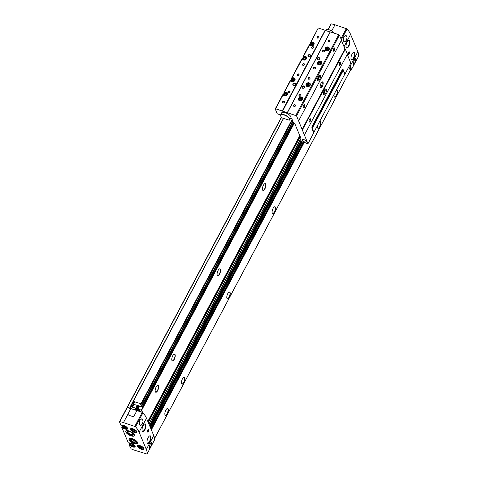 <?xml version="1.0" encoding="UTF-8"?>
<svg xmlns="http://www.w3.org/2000/svg" width="478" height="478" viewBox="0 0 478 478"><rect width="100%" height="100%" fill="white"/><g stroke="black" fill="none" stroke-linecap="round" stroke-linejoin="round"><path stroke-width="0.72" d="M128.343 442.885L121.782 427.374L122.171 426.46M120.85 425.014L119.482 421.883L119.769 421.686A14.621 5.569 28 0 1 123.467 422.588L135.555 426.705A31.327 11.938 28 0 1 139.086 432.184L146.34 449.493A31.327 11.938 28 0 1 147.015 454.046L135.131 450.407A14.621 5.569 28 0 1 131.145 448.83L129.275 445.245L129.663 444.331M135.238 408.606L136.732 410.381L138.865 411.074L138.632 410.483L139.486 410.668L138.046 409.084L141.219 410.076L142.874 412.574A31.327 11.938 28 0 1 146.405 418.053L153.516 435.01A31.327 11.938 28 0 1 153.665 435.386M132.287 445.621L133.332 445.61L132.998 444.803L131.605 444.002L130.56 444.014L130.894 444.821L132.287 445.621L132.782 444.683M141.207 448.053L142.259 448.041L141.918 447.235L140.532 446.434L139.48 446.446L139.821 447.253L141.207 448.053L141.709 447.115M134.157 431.234L135.208 431.228L134.868 430.415L133.482 429.614L132.43 429.626L132.77 430.439L134.157 431.234L134.659 430.296M124.794 427.75L125.845 427.744L125.505 426.932L124.113 426.131L123.067 426.143L123.408 426.95L124.794 427.75L125.296 426.812M130.153 444.863L129.843 445.43L129.275 445.245M129.843 445.43A3.687 1.404 -152 0 0 134.605 447.109A3.687 1.404 -152 0 0 133.476 444.403A3.687 1.404 -152 0 0 128.845 443.046L129.066 443.01M122.661 426.991L122.356 427.559L121.782 427.374M122.356 427.559A3.687 1.404 -152 0 0 127.118 429.238A3.687 1.404 -152 0 0 125.983 426.537A3.687 1.404 -152 0 0 121.358 425.175L121.579 425.139M134.384 443.596A4.876 1.858 -152 0 0 137.658 443.429A4.876 1.858 -152 0 0 134.222 439.503A4.876 1.858 -152 0 0 129.048 438.852A4.876 1.858 -152 0 0 134.384 443.596M131.151 435.888A4.876 1.858 -152 0 0 134.426 435.721A4.876 1.858 -152 0 0 130.996 431.795A4.876 1.858 -152 0 0 125.822 431.144A4.876 1.858 -152 0 0 131.151 435.888M330.985 24.097L331.272 23.9A14.621 5.569 28 0 1 334.97 24.802L347.058 28.919A31.327 11.938 28 0 1 350.589 34.398L357.849 51.708A31.327 11.938 28 0 1 358.524 56.261L358.494 56.314M350.027 64.632L350.446 65.629A31.327 11.938 28 0 1 351.121 70.188L350.249 70.439M355.829 58.346L355.829 58.346C354.813 58.955 354.025 60.437 353.463 62.791L353.481 64.793L355.447 61.752L355.829 58.346M146.34 449.493L153.743 435.572A31.327 11.938 28 0 1 154.418 440.124L154.394 440.178M151.879 441.923L151.496 445.329L149.524 448.37L149.512 446.368C150.068 444.014 150.857 442.532 151.879 441.923L151.879 441.923A3.483 1.362 -72.1 0 1 151.879 441.923M134.874 426.28L142.277 412.359L142.958 412.783A31.327 11.938 28 0 1 146.489 418.262L153.743 435.572M140.735 425.426L139.66 424.858L139.397 420.688L141.972 418.62L143.095 420.981C142.85 423.436 142.062 424.918 140.735 425.426A3.483 1.362 -72.1 0 0 143.095 420.981M344.686 41.849C346.018 41.341 346.807 39.859 347.052 37.404L345.929 35.043L343.347 37.105L343.61 41.281L344.686 41.849A3.483 1.362 -72.1 0 0 347.052 37.404M348.844 66.854L350.284 70.29M349.729 65.193L349.914 65.641A31.327 11.938 28 0 1 350.589 70.194L350.715 69.967M127.417 407.8L127.698 407.752A14.621 5.569 28 0 1 131.402 408.654L136.732 410.381L139.044 406.043M135.22 408.648L136.075 408.827L135.758 408.308L131.121 406.354A1.046 0.4 28 0 0 130.416 406.39A1.046 0.4 28 0 0 130.428 406.587L130.894 408.314A14.621 5.569 28 0 0 127.315 407.477L127.07 407.752M292.841 121.215L141.757 405.362L142.91 407.035L134.408 404.543L133.446 403.324L133.84 403.193L134.007 402.058M262.583 190.011A3.603 1.404 -72.1 0 1 262.912 186.336A3.603 1.404 -72.1 0 1 264.89 183.642A3.603 1.404 -72.1 0 1 265.481 187.507A3.603 1.404 -72.1 0 1 262.745 190.286A3.603 1.404 -72.1 0 1 262.583 190.011M217.257 275.25A3.603 1.404 -72.1 0 1 217.586 271.576A3.603 1.404 -72.1 0 1 219.569 268.881A3.603 1.404 -72.1 0 1 220.161 272.747A3.603 1.404 -72.1 0 1 217.418 275.525A3.603 1.404 -72.1 0 1 217.257 275.25M171.937 360.49A3.603 1.404 -72.1 0 1 172.265 356.815A3.603 1.404 -72.1 0 1 174.243 354.12A3.603 1.404 -72.1 0 1 174.84 357.986A3.603 1.404 -72.1 0 1 172.098 360.765A3.603 1.404 -72.1 0 1 171.937 360.49M155.32 391.745A3.603 1.404 -72.1 0 1 155.649 388.07A3.603 1.404 -72.1 0 1 157.626 385.376A3.603 1.404 -72.1 0 1 158.218 389.241A3.603 1.404 -72.1 0 1 155.481 392.02A3.603 1.404 -72.1 0 1 155.32 391.745M272.275 213.14A3.603 1.404 -72.1 0 1 272.603 209.46A3.603 1.404 -72.1 0 1 274.587 206.771A3.603 1.404 -72.1 0 1 275.179 210.631A3.603 1.404 -72.1 0 1 272.436 213.415A3.603 1.404 -72.1 0 1 272.275 213.14M319.507 121.735A3.603 1.404 -72.1 0 1 319.907 121.532A3.603 1.404 -72.1 0 1 320.499 125.391A3.603 1.404 -72.1 0 1 317.762 128.176A3.603 1.404 -72.1 0 1 317.601 127.901A3.603 1.404 -72.1 0 1 317.607 125.302M165.012 414.874A3.603 1.404 -72.1 0 1 165.34 411.194A3.603 1.404 -72.1 0 1 167.324 408.505A3.603 1.404 -72.1 0 1 167.915 412.365A3.603 1.404 -72.1 0 1 165.173 415.149A3.603 1.404 -72.1 0 1 165.012 414.874M336.124 90.479A3.603 1.404 -72.1 0 1 336.53 90.276A3.603 1.404 -72.1 0 1 337.121 94.136A3.603 1.404 -72.1 0 1 334.379 96.92A3.603 1.404 -72.1 0 1 334.218 96.646A3.603 1.404 -72.1 0 1 334.23 94.047M226.954 298.38A3.603 1.404 -72.1 0 1 227.283 294.699A3.603 1.404 -72.1 0 1 229.261 292.01A3.603 1.404 -72.1 0 1 229.858 295.87A3.603 1.404 -72.1 0 1 227.116 298.654A3.603 1.404 -72.1 0 1 226.954 298.38M181.634 383.619A3.603 1.404 -72.1 0 1 181.963 379.938A3.603 1.404 -72.1 0 1 183.94 377.25A3.603 1.404 -72.1 0 1 184.532 381.109A3.603 1.404 -72.1 0 1 181.789 383.894A3.603 1.404 -72.1 0 1 181.634 383.619M138.865 411.074L142.378 412.221M349.878 64.906L350.063 65.355A31.327 11.938 28 0 1 350.744 69.913M348.115 54.534A1.53 0.598 -72.1 0 1 348.109 54.522A1.53 0.598 -72.1 0 1 348.211 53.1A1.53 0.598 -72.1 0 1 348.964 51.881A1.53 0.598 -72.1 0 1 349.352 53.458A1.53 0.598 -72.1 0 1 348.115 54.534M351.169 59.439A4.075 1.589 -72.1 0 1 351.539 55.287A4.075 1.589 -72.1 0 1 353.774 52.233A4.075 1.589 -72.1 0 1 354.455 56.601A4.075 1.589 -72.1 0 1 351.348 59.744A4.075 1.589 -72.1 0 1 351.169 59.439M346.174 47.525A4.075 1.589 -72.1 0 1 346.544 43.373A4.075 1.589 -72.1 0 1 348.779 40.325A4.075 1.589 -72.1 0 1 349.46 44.687A4.075 1.589 -72.1 0 1 346.353 47.83A4.075 1.589 -72.1 0 1 346.174 47.525M136.935 410.566L130.841 408.594L127.996 413.948A0.699 0.586 -22.7 0 0 128.14 414.635A10.444 8.747 -22.7 0 0 133.368 416.32A0.699 0.586 -22.7 0 0 134.091 415.92L136.935 410.566L134.121 415.991A0.699 0.586 -22.7 0 1 133.398 416.392A10.444 8.747 -22.7 0 1 128.17 414.701A0.699 0.586 -22.7 0 1 127.979 414.45M142.277 412.359L136.965 410.638M126.885 407.961L127.172 407.764A14.621 5.569 28 0 1 130.811 408.648M147.487 431.861A1.53 0.598 -72.1 0 1 147.481 431.849A1.53 0.598 -72.1 0 1 147.583 430.427A1.53 0.598 -72.1 0 1 148.335 429.214A1.53 0.598 -72.1 0 1 148.724 430.786A1.53 0.598 -72.1 0 1 147.487 431.861M142.223 431.102A4.075 1.589 -72.1 0 1 142.593 426.95A4.075 1.589 -72.1 0 1 144.828 423.902A4.075 1.589 -72.1 0 1 145.509 428.27A4.075 1.589 -72.1 0 1 142.396 431.407A4.075 1.589 -72.1 0 1 142.223 431.102M147.218 443.016A4.075 1.589 -72.1 0 1 147.588 438.864A4.075 1.589 -72.1 0 1 149.823 435.817A4.075 1.589 -72.1 0 1 150.498 440.178A4.075 1.589 -72.1 0 1 147.391 443.321A4.075 1.589 -72.1 0 1 147.218 443.016M183.833 377.285A3.483 1.362 -72.1 0 1 184.084 377.309A3.483 1.362 -72.1 0 1 184.305 381.038A3.483 1.362 -72.1 0 1 181.939 383.93A3.483 1.362 -72.1 0 1 181.724 383.804M229.159 292.046A3.483 1.362 -72.1 0 1 229.404 292.064A3.483 1.362 -72.1 0 1 229.625 295.798A3.483 1.362 -72.1 0 1 227.265 298.69A3.483 1.362 -72.1 0 1 227.05 298.565M336.422 90.312A3.483 1.362 -72.1 0 1 336.667 90.33A3.483 1.362 -72.1 0 1 336.894 94.064A3.483 1.362 -72.1 0 1 334.528 96.956A3.483 1.362 -72.1 0 1 334.313 96.831M167.216 408.541A3.483 1.362 -72.1 0 1 167.461 408.559A3.483 1.362 -72.1 0 1 167.688 412.293A3.483 1.362 -72.1 0 1 165.322 415.185A3.483 1.362 -72.1 0 1 165.107 415.053M319.8 121.567A3.483 1.362 -72.1 0 1 320.051 121.585A3.483 1.362 -72.1 0 1 320.272 125.32A3.483 1.362 -72.1 0 1 317.906 128.212A3.483 1.362 -72.1 0 1 317.697 128.08M274.48 206.807A3.483 1.362 -72.1 0 1 274.731 206.825A3.483 1.362 -72.1 0 1 274.952 210.559A3.483 1.362 -72.1 0 1 272.585 213.451A3.483 1.362 -72.1 0 1 272.37 213.325M157.519 385.411A3.483 1.362 -72.1 0 1 157.77 385.435A3.483 1.362 -72.1 0 1 157.991 389.164A3.483 1.362 -72.1 0 1 155.625 392.056A3.483 1.362 -72.1 0 1 155.416 391.93M174.141 354.156A3.483 1.362 -72.1 0 1 174.386 354.18A3.483 1.362 -72.1 0 1 174.613 357.908A3.483 1.362 -72.1 0 1 172.247 360.806A3.483 1.362 -72.1 0 1 172.032 360.675M219.462 268.917A3.483 1.362 -72.1 0 1 219.713 268.941A3.483 1.362 -72.1 0 1 219.934 272.669A3.483 1.362 -72.1 0 1 217.568 275.567A3.483 1.362 -72.1 0 1 217.353 275.436M264.782 183.677A3.483 1.362 -72.1 0 1 265.033 183.701A3.483 1.362 -72.1 0 1 265.254 187.43A3.483 1.362 -72.1 0 1 262.888 190.322A3.483 1.362 -72.1 0 1 262.679 190.196M128.002 431.311A2.982 1.135 -152 0 0 127.757 431.532A2.982 1.135 -152 0 0 131.02 434.436A2.982 1.135 -152 0 0 133.021 434.335A2.982 1.135 -152 0 0 133.063 434M130.924 434.968A3.388 1.291 -152 0 0 133.189 434.239A3.388 1.291 -152 0 0 130.817 432.124A3.388 1.291 -152 0 0 127.74 431.347A3.388 1.291 -152 0 0 127.68 432.954A3.388 1.291 -152 0 0 130.924 434.968M135.059 442.891A3.388 1.291 -152 0 0 136.415 441.953A3.388 1.291 -152 0 0 134.049 439.832A3.388 1.291 -152 0 0 130.972 439.055A3.388 1.291 -152 0 0 130.948 440.704M123.838 426.137L123.408 426.95M133.207 429.62L132.77 430.439M140.257 446.44L139.821 447.253M131.331 444.008L130.894 444.821M348.564 40.409A3.83 1.494 -72.1 0 1 348.755 40.439L348.815 40.457A3.83 1.494 -72.1 0 1 349.06 44.562A3.83 1.494 -72.1 0 1 346.46 47.746A3.83 1.494 -72.1 0 1 346.197 47.573M149.602 435.9A3.83 1.494 -72.1 0 1 149.799 435.93L149.859 435.948A3.83 1.494 -72.1 0 1 150.104 440.053A3.83 1.494 -72.1 0 1 147.505 443.237A3.83 1.494 -72.1 0 1 147.236 443.064M144.607 423.986A3.83 1.494 -72.1 0 1 144.804 424.016L144.864 424.034A3.83 1.494 -72.1 0 1 145.109 428.139A3.83 1.494 -72.1 0 1 142.51 431.323A3.83 1.494 -72.1 0 1 142.247 431.15M353.559 52.323A3.83 1.494 -72.1 0 1 353.75 52.353L353.81 52.371A3.83 1.494 -72.1 0 1 354.055 56.476A3.83 1.494 -72.1 0 1 351.455 59.654A3.83 1.494 -72.1 0 1 351.193 59.487M348.456 54.277A1.243 0.484 -72.1 0 1 348.378 54.331A1.243 0.484 -72.1 0 1 348.062 54.331M348.181 54.133A1.093 0.424 -72.1 0 1 348.432 52.688A1.093 0.424 -72.1 0 1 349.131 52.359A1.093 0.424 -72.1 0 1 349.065 53.375A1.093 0.424 -72.1 0 1 348.528 54.241A1.093 0.424 -72.1 0 1 348.181 54.133M348.307 53.9L349.006 52.586L348.307 53.9M348.408 53.082L348.976 53.267M348.313 53.817L348.629 53.918M147.827 431.604A1.243 0.484 -72.1 0 1 147.75 431.658A1.243 0.484 -72.1 0 1 147.433 431.658M147.553 431.461A1.093 0.424 -72.1 0 1 147.804 430.015A1.093 0.424 -72.1 0 1 148.503 429.686A1.093 0.424 -72.1 0 1 148.437 430.702A1.093 0.424 -72.1 0 1 147.899 431.568A1.093 0.424 -72.1 0 1 147.553 431.461M147.678 431.228L148.377 429.913L147.678 431.228M147.78 430.409L148.347 430.594M147.684 431.144L148.001 431.246M133.697 402.852L133.446 403.324M283.466 118.389L133.177 401.616A1.111 0.424 28 0 1 134.396 402.697A1.111 0.424 28 0 1 133.649 402.739M133.051 401.281L140.938 403.779L141.285 404.239L292.369 120.092M141.757 405.362A1.111 0.424 28 0 1 140.538 404.274A1.111 0.424 28 0 1 141.285 404.239M293.032 121.669L141.948 405.816M293.45 122.559L142.593 406.282M293.964 122.93L142.91 407.035M342.427 69.657L342.857 69.794L311.907 128.008M342.857 69.794L343.27 70.403L312.056 128.6M343.27 70.403L344.823 74.12L313.885 132.31L312.325 128.594M344.823 74.12L343.085 69.961M297.083 141.775L297.292 142.271M313.688 132.938L311.997 128.463A2.091 0.819 -72.1 0 1 312.463 125.702L341.866 70.409A2.091 0.819 -72.1 0 1 342.947 69.477A2.091 0.819 -72.1 0 1 343.21 69.758L345.044 73.953M334.373 33.233A5.222 1.99 -152 0 0 326.474 29.582A5.222 1.99 -152 0 0 325.679 30.09L325.458 30.502L330.274 32.014L287.368 112.706L296.545 115.837L307.957 143.705L302.449 141.978A6.25 2.384 28 0 1 300.19 138.315A6.25 2.384 28 0 1 300.698 137.849L294.765 123.539L293.373 122.482L291.944 119.076A1.046 0.4 28 0 0 290.809 118.257L290.654 118.203M304.169 139.713A2.091 0.795 -152 0 0 305.131 140.227M284.607 92.81L284.404 92.326L284.01 92.445L284.231 93.085M282.773 94.764L283.197 94.602A2.265 1.894 -22.7 0 0 283.275 94.841A2.265 1.894 -22.7 0 0 286.095 95.719A2.265 1.894 -22.7 0 0 287.451 93.096A2.265 1.894 -22.7 0 0 284.404 92.326M283.394 95.068L283.197 94.602M292.166 78.607L291.962 78.123L291.562 78.237L291.783 78.876M290.325 80.561L290.749 80.394A2.265 1.894 -22.7 0 0 290.833 80.639A2.265 1.894 -22.7 0 0 293.653 81.511A2.265 1.894 -22.7 0 0 295.004 78.888A2.265 1.894 -22.7 0 0 291.962 78.123M291.174 80.471L290.959 80.878L290.749 80.394M303.644 57.013L303.44 56.523L303.04 56.643L303.261 57.282M301.809 58.967L302.233 58.8A2.265 1.894 -22.7 0 0 302.311 59.045A2.265 1.894 -22.7 0 0 305.131 59.917A2.265 1.894 -22.7 0 0 306.488 57.294A2.265 1.894 -22.7 0 0 303.44 56.523M302.652 58.878L302.437 59.284L302.233 58.8M311.196 42.805L310.993 42.321L310.598 42.434L310.82 43.074M309.362 44.759L309.786 44.591A2.265 1.894 -22.7 0 0 309.869 44.836A2.265 1.894 -22.7 0 0 312.684 45.709A2.265 1.894 -22.7 0 0 314.04 43.086A2.265 1.894 -22.7 0 0 310.993 42.321M309.983 45.063L309.786 44.591M283.4 95.086L283.615 94.68M309.995 45.075L310.204 44.675M280.568 114.941L277.228 113.77L275.22 108.978L275.621 108.799L287.368 112.706M318.127 28.28L310.975 42.315M283.173 94.59L275.621 108.799M290.726 80.388L284.38 92.32M302.21 58.794L291.939 78.111M309.762 44.585L303.416 56.518M318.527 28.106L325.118 30.239L282.211 110.932M293.546 85.293A1.392 1.165 -22.7 0 0 295.512 83.931A1.392 1.165 -22.7 0 0 293.396 83.25A1.392 1.165 -22.7 0 0 293.546 85.293M308.657 56.882A1.392 1.165 -22.7 0 0 310.616 55.52A1.392 1.165 -22.7 0 0 308.507 54.833A1.392 1.165 -22.7 0 0 308.657 56.882M303.058 65.396A1.046 0.872 -22.7 0 0 304.528 64.369A1.046 0.872 -22.7 0 0 302.944 63.861A1.046 0.872 -22.7 0 0 303.058 65.396M297.621 75.62A1.046 0.872 -22.7 0 0 299.091 74.598A1.046 0.872 -22.7 0 0 297.507 74.09A1.046 0.872 -22.7 0 0 297.621 75.62M288.557 92.672A1.046 0.872 -22.7 0 0 290.026 91.651A1.046 0.872 -22.7 0 0 288.443 91.137A1.046 0.872 -22.7 0 0 288.557 92.672M283.113 102.901A1.046 0.872 -22.7 0 0 284.589 101.874A1.046 0.872 -22.7 0 0 283.006 101.366A1.046 0.872 -22.7 0 0 283.113 102.901M312.122 48.344A1.046 0.872 -22.7 0 0 313.592 47.322A1.046 0.872 -22.7 0 0 312.009 46.808A1.046 0.872 -22.7 0 0 312.122 48.344M317.559 38.115A1.046 0.872 -22.7 0 0 319.035 37.093A1.046 0.872 -22.7 0 0 317.452 36.585A1.046 0.872 -22.7 0 0 317.559 38.115M325.118 30.239L282.384 111.093M282.57 111.195L325.291 30.401M330.274 32.014L287.439 112.623M307.175 86.542A2.265 1.894 -22.7 0 0 309.625 85.98A2.265 1.894 -22.7 0 0 310.246 83.817A2.265 1.894 -22.7 0 0 307.426 82.945A2.265 1.894 -22.7 0 0 306.075 85.568A2.265 1.894 -22.7 0 0 307.175 86.542M318.659 64.942A2.265 1.894 -22.7 0 0 321.108 64.387A2.265 1.894 -22.7 0 0 321.73 62.224A2.265 1.894 -22.7 0 0 318.91 61.351A2.265 1.894 -22.7 0 0 317.553 63.974A2.265 1.894 -22.7 0 0 318.659 64.942M326.211 50.74A2.265 1.894 -22.7 0 0 328.661 50.184A2.265 1.894 -22.7 0 0 329.282 48.015A2.265 1.894 -22.7 0 0 326.462 47.143A2.265 1.894 -22.7 0 0 325.106 49.766A2.265 1.894 -22.7 0 0 326.211 50.74M299.622 100.744A2.265 1.894 -22.7 0 0 302.072 100.189A2.265 1.894 -22.7 0 0 302.694 98.026A2.265 1.894 -22.7 0 0 299.873 97.154A2.265 1.894 -22.7 0 0 298.517 99.777A2.265 1.894 -22.7 0 0 299.622 100.744M317.804 59.84A1.392 1.165 -22.7 0 0 319.764 58.477A1.392 1.165 -22.7 0 0 317.655 57.79A1.392 1.165 -22.7 0 0 317.804 59.84M302.694 88.251A1.392 1.165 -22.7 0 0 304.659 86.888A1.392 1.165 -22.7 0 0 302.544 86.207A1.392 1.165 -22.7 0 0 302.694 88.251M328.535 41.664A1.046 0.872 -22.7 0 0 330.005 40.642A1.046 0.872 -22.7 0 0 328.422 40.134A1.046 0.872 -22.7 0 0 328.535 41.664M323.098 51.893A1.046 0.872 -22.7 0 0 324.568 50.871A1.046 0.872 -22.7 0 0 322.985 50.363A1.046 0.872 -22.7 0 0 323.098 51.893M314.034 68.946A1.046 0.872 -22.7 0 0 315.504 67.918A1.046 0.872 -22.7 0 0 313.921 67.41A1.046 0.872 -22.7 0 0 314.034 68.946M308.597 79.175A1.046 0.872 -22.7 0 0 310.067 78.147A1.046 0.872 -22.7 0 0 308.483 77.639A1.046 0.872 -22.7 0 0 308.597 79.175M299.527 96.221A1.046 0.872 -22.7 0 0 301.003 95.2A1.046 0.872 -22.7 0 0 299.419 94.686A1.046 0.872 -22.7 0 0 299.527 96.221M294.089 106.451A1.046 0.872 -22.7 0 0 295.565 105.429A1.046 0.872 -22.7 0 0 293.976 104.915A1.046 0.872 -22.7 0 0 294.089 106.451M330.346 31.93L338.765 34.655L295.864 115.347M338.765 34.655L339.446 35.145L296.545 115.837M303.177 107.813A1.739 0.681 -72.1 0 1 303.171 107.801A1.739 0.681 -72.1 0 1 303.285 106.182A1.739 0.681 -72.1 0 1 304.139 104.807A1.739 0.681 -72.1 0 1 304.582 106.594A1.739 0.681 -72.1 0 1 303.177 107.813M333.393 50.991A1.739 0.681 -72.1 0 1 333.387 50.979A1.739 0.681 -72.1 0 1 333.501 49.359A1.739 0.681 -72.1 0 1 334.355 47.979A1.739 0.681 -72.1 0 1 334.797 49.766A1.739 0.681 -72.1 0 1 333.393 50.991M317.679 80.537A3.131 1.225 -72.1 0 1 318.103 76.982A3.131 1.225 -72.1 0 1 320.003 74.998A3.131 1.225 -72.1 0 1 320.2 78.356A3.131 1.225 -72.1 0 1 318.073 80.961A3.131 1.225 -72.1 0 1 317.679 80.537M339.446 35.145L341.537 40.122L298.631 120.814M320.314 87.444A3.131 1.225 -72.1 0 1 320.738 83.889A3.131 1.225 -72.1 0 1 322.638 81.911A3.131 1.225 -72.1 0 1 322.835 85.263A3.131 1.225 -72.1 0 1 320.708 87.868A3.131 1.225 -72.1 0 1 320.314 87.444M341.388 40.397L344.943 48.887L302.042 129.58M344.943 48.887L345.325 49.162L302.419 129.855M309.051 121.83A1.739 0.681 -72.1 0 1 309.045 121.818A1.739 0.681 -72.1 0 1 309.158 120.199A1.739 0.681 -72.1 0 1 310.019 118.819A1.739 0.681 -72.1 0 1 310.455 120.611A1.739 0.681 -72.1 0 1 309.051 121.83M339.266 65.002A1.739 0.681 -72.1 0 1 339.26 64.996A1.739 0.681 -72.1 0 1 339.374 63.371A1.739 0.681 -72.1 0 1 340.234 61.997A1.739 0.681 -72.1 0 1 340.671 63.783A1.739 0.681 -72.1 0 1 339.266 65.002M323.552 94.554A3.131 1.225 -72.1 0 1 323.982 90.999A3.131 1.225 -72.1 0 1 325.877 89.016A3.131 1.225 -72.1 0 1 326.08 92.374A3.131 1.225 -72.1 0 1 323.953 94.979A3.131 1.225 -72.1 0 1 323.552 94.554M345.325 49.162L347.41 54.139L304.504 134.832M347.261 54.414L350.834 63.066M304.743 141.996A2.438 0.926 -152 0 0 306.38 141.912A2.438 0.926 -152 0 0 304.665 139.946A2.438 0.926 -152 0 0 302.078 139.624A2.438 0.926 -152 0 0 304.743 141.996M280.598 114.875L281.685 112.832A5.222 1.99 28 0 1 287.23 113.525A5.222 1.99 28 0 1 290.905 117.731L289.817 119.775A5.222 1.99 -152 0 0 286.143 115.568A5.222 1.99 -152 0 0 280.598 114.875A5.222 1.99 -152 0 0 280.622 115.819A5.222 1.99 -152 0 0 280.676 115.933M319.25 75.243A3.131 1.225 -72.1 0 1 317.607 80.322M318.545 76.104A1.739 0.681 -72.1 0 1 318.468 77.794A1.739 0.681 -72.1 0 1 317.541 79.211M318.246 76.665A1.44 0.562 -72.1 0 1 317.625 78.583M324.12 90.677A1.44 0.562 -72.1 0 1 323.498 92.601M325.124 89.261A3.131 1.225 -72.1 0 1 323.481 94.339M324.425 90.121A1.739 0.681 -72.1 0 1 324.341 91.812A1.739 0.681 -72.1 0 1 323.421 93.228M322.1 82.001A3.131 1.225 -72.1 0 1 321.921 84.97A3.131 1.225 -72.1 0 1 320.326 87.48M334.194 48.111A1.44 0.562 -72.1 0 1 334.325 48.111A1.44 0.562 -72.1 0 1 334.415 49.652A1.44 0.562 -72.1 0 1 333.441 50.853A1.44 0.562 -72.1 0 1 333.333 50.776M303.978 104.933A1.44 0.562 -72.1 0 1 304.11 104.939A1.44 0.562 -72.1 0 1 304.199 106.48A1.44 0.562 -72.1 0 1 303.225 107.675A1.44 0.562 -72.1 0 1 303.118 107.604M340.073 62.122A1.44 0.562 -72.1 0 1 340.199 62.128A1.44 0.562 -72.1 0 1 340.294 63.67A1.44 0.562 -72.1 0 1 339.314 64.865A1.44 0.562 -72.1 0 1 339.207 64.793M309.858 118.95A1.44 0.562 -72.1 0 1 309.983 118.956A1.44 0.562 -72.1 0 1 310.079 120.498A1.44 0.562 -72.1 0 1 309.099 121.693A1.44 0.562 -72.1 0 1 308.991 121.621M294.215 106.391A0.854 0.717 -22.7 0 0 295.374 105.357A0.854 0.717 -22.7 0 0 293.797 106.02A0.854 0.717 -22.7 0 0 294.215 106.391M299.652 96.162A0.854 0.717 -22.7 0 0 300.811 95.134A0.854 0.717 -22.7 0 0 299.234 95.791A0.854 0.717 -22.7 0 0 299.652 96.162M308.716 79.115A0.854 0.717 -22.7 0 0 309.875 78.081A0.854 0.717 -22.7 0 0 308.298 78.745A0.854 0.717 -22.7 0 0 308.716 79.115M314.154 68.886A0.854 0.717 -22.7 0 0 315.313 67.852A0.854 0.717 -22.7 0 0 313.735 68.515A0.854 0.717 -22.7 0 0 314.154 68.886M323.218 51.839A0.854 0.717 -22.7 0 0 324.377 50.805A0.854 0.717 -22.7 0 0 322.799 51.469A0.854 0.717 -22.7 0 0 323.218 51.839M328.655 41.61A0.854 0.717 -22.7 0 0 329.82 40.576A0.854 0.717 -22.7 0 0 328.243 41.239A0.854 0.717 -22.7 0 0 328.655 41.61M317.685 38.061A0.854 0.717 -22.7 0 0 318.844 37.027A0.854 0.717 -22.7 0 0 317.267 37.69A0.854 0.717 -22.7 0 0 317.685 38.061M312.242 48.284A0.854 0.717 -22.7 0 0 313.407 47.256A0.854 0.717 -22.7 0 0 311.829 47.92A0.854 0.717 -22.7 0 0 312.242 48.284M283.239 102.842A0.854 0.717 -22.7 0 0 284.398 101.808A0.854 0.717 -22.7 0 0 282.821 102.471A0.854 0.717 -22.7 0 0 283.239 102.842M288.676 92.613A0.854 0.717 -22.7 0 0 289.835 91.579A0.854 0.717 -22.7 0 0 288.258 92.242A0.854 0.717 -22.7 0 0 288.676 92.613M297.74 75.566A0.854 0.717 -22.7 0 0 298.899 74.532A0.854 0.717 -22.7 0 0 297.322 75.195A0.854 0.717 -22.7 0 0 297.74 75.566M303.177 65.337A0.854 0.717 -22.7 0 0 304.343 64.303A0.854 0.717 -22.7 0 0 302.759 64.966A0.854 0.717 -22.7 0 0 303.177 65.337M302.867 88.167A1.129 0.944 -22.7 0 0 304.396 86.811A1.129 0.944 -22.7 0 0 302.311 87.683A1.129 0.944 -22.7 0 0 302.867 88.167M317.972 59.756A1.129 0.944 -22.7 0 0 319.501 58.4A1.129 0.944 -22.7 0 0 317.422 59.272A1.129 0.944 -22.7 0 0 317.972 59.756M308.824 56.798A1.129 0.944 -22.7 0 0 310.359 55.442A1.129 0.944 -22.7 0 0 308.274 56.314A1.129 0.944 -22.7 0 0 308.824 56.798M293.719 85.209A1.129 0.944 -22.7 0 0 295.249 83.853A1.129 0.944 -22.7 0 0 293.169 84.726A1.129 0.944 -22.7 0 0 293.719 85.209M300.728 99.89L299.849 99.609L299.784 98.755L300.602 98.187L301.481 98.474L301.546 99.322L300.728 99.89M285.486 94.961L284.607 94.68L284.541 93.825L285.36 93.258L286.238 93.539L286.304 94.393L285.486 94.961M308.28 85.687L307.402 85.401L307.336 84.546L308.155 83.979L309.039 84.265L309.099 85.12L308.28 85.687M293.038 80.752L292.16 80.471L292.094 79.617L292.912 79.049L293.797 79.336L293.856 80.184L293.038 80.752M319.764 64.094L318.88 63.807L318.82 62.953L319.639 62.385L320.517 62.672L320.583 63.52L319.764 64.094M304.522 59.158L303.638 58.878L303.578 58.023L304.396 57.456L305.275 57.742L305.34 58.591L304.522 59.158M327.316 49.885L326.438 49.598L326.372 48.75L327.191 48.176L328.069 48.463L328.135 49.318L327.316 49.885M312.074 44.956L311.196 44.669L311.13 43.815L311.949 43.247L312.827 43.534L312.893 44.388L312.074 44.956M301.51 98.874L300.602 98.187M300.793 98.641L299.975 99.209L299.784 98.755M299.975 99.209L300.011 99.657M312.857 43.934L311.949 43.247M312.14 43.707L311.321 44.275L311.13 43.815M311.321 44.275L311.357 44.723M328.099 48.87L327.191 48.176M327.382 48.637L326.564 49.204L326.372 48.75M326.564 49.204L326.599 49.652M305.305 58.143L304.396 57.456M304.588 57.91L303.769 58.477L303.578 58.023M303.769 58.477L303.799 58.931M320.547 63.072L319.639 62.385M319.83 62.839L319.011 63.407L318.82 62.953M319.011 63.407L319.041 63.861M293.821 79.736L292.912 79.049M293.104 79.503L292.285 80.071L292.094 79.617M292.285 80.071L292.321 80.525M309.063 84.666L308.155 83.979M308.346 84.433L307.527 85.006L307.336 84.546M307.527 85.006L307.563 85.454M286.268 93.945L285.36 93.258M285.551 93.712L284.733 94.28L284.541 93.825M284.733 94.28L284.769 94.728M289.13 120.217A5.013 1.912 -152 0 0 285.683 115.64A5.013 1.912 -152 0 0 280.717 116.046A5.013 1.912 -152 0 0 282.48 118.066L289.351 120.181A5.222 1.99 -152 0 0 289.817 119.775M334.475 33.263A5.013 1.912 -152 0 0 326.719 29.534A5.013 1.912 -152 0 0 326.599 29.558M144.553 424.016A3.83 1.494 -72.1 0 1 144.864 424.034M348.504 40.439A3.83 1.494 -72.1 0 1 348.815 40.457M149.548 435.93A3.83 1.494 -72.1 0 1 149.859 435.948M353.499 52.353A3.83 1.494 -72.1 0 1 353.81 52.371M133.995 442.67A3.035 1.159 28 0 1 130.685 440.262A3.035 1.159 28 0 1 133.894 440.119A3.035 1.159 28 0 1 135.573 442.861A3.035 1.159 28 0 1 133.995 442.67M133.78 442.156A2.02 0.771 28 0 1 131.844 440.961A2.02 0.771 28 0 1 131.88 439.999A2.02 0.771 28 0 1 133.87 440.549A2.02 0.771 28 0 1 135.125 441.726A2.02 0.771 28 0 1 133.78 442.156M132.107 439.975L131.599 440.567L132.842 441.726L134.605 442.293L135.119 441.702M135.017 441.523L134.605 442.293M133.559 440.381L132.842 441.726M135.842 408.792L135.525 409.383M132.526 446.195A2.748 1.046 -152 0 0 133.738 444.797A2.748 1.046 -152 0 0 129.568 443.447A2.748 1.046 -152 0 0 132.526 446.195M141.452 448.627A2.748 1.046 -152 0 0 142.665 447.229A2.748 1.046 -152 0 0 138.495 445.878A2.748 1.046 -152 0 0 141.452 448.627M134.402 431.807A2.748 1.046 -152 0 0 135.615 430.409A2.748 1.046 -152 0 0 131.444 429.059A2.748 1.046 -152 0 0 134.402 431.807M125.033 428.324A2.748 1.046 -152 0 0 126.252 426.926A2.748 1.046 -152 0 0 122.081 425.575A2.748 1.046 -152 0 0 125.033 428.324M129.006 443.076C128.851 442.676 130.028 442.933 132.543 443.847C134.814 445.627 135.627 446.512 134.987 446.506A3.483 1.326 -152 0 1 129.98 445.179L129.323 444.97M128.845 443.046L128.277 442.861M121.514 425.205C121.358 424.805 122.535 425.062 125.051 425.976C127.321 427.756 128.14 428.641 127.495 428.635A3.483 1.326 -152 0 1 122.488 427.314L121.83 427.099M121.358 425.175L120.785 424.99M141.53 449.332A3.687 1.404 -152 0 0 143.161 447.45A3.687 1.404 -152 0 0 137.562 445.639A3.687 1.404 -152 0 0 141.53 449.332M134.479 432.512A3.687 1.404 -152 0 0 136.111 430.63A3.687 1.404 -152 0 0 130.512 428.82A3.687 1.404 -152 0 0 134.479 432.512M357.849 51.708L350.446 65.629M358.524 56.261L351.121 70.188M147.015 454.046L154.418 440.124M139.086 432.184L146.489 418.262M135.555 426.705L142.958 412.783M347.058 28.919L341.346 39.668M350.589 34.398L344.035 46.719M281.602 117.295L127.315 407.477M133.553 401.771L131.121 406.354M133.601 403.695L132.036 406.653M133.697 403.916L132.185 406.76M133.918 404.191L132.346 407.142M134.067 404.298L132.496 407.256M137.27 405.469L135.758 408.308M137.449 405.523L135.913 408.421M137.76 405.625L136.075 408.804M136.021 408.845L135.674 409.497M138.411 405.834L136.35 409.712M138.584 405.894L136.499 409.819M139.223 406.097L136.911 410.441M139.002 409.813L138.656 410.471M139.068 409.837L138.728 410.483M139.582 406.216L138.064 409.072L139.57 406.21M139.648 406.234L138.136 409.078M142.82 407.065L141.219 410.076M294.293 123.169L141.596 410.351M299.814 135.585L147.822 421.435L299.82 135.597M300.053 136.158L148.066 422.014L300.065 136.176M300.214 136.535L148.222 422.385L300.202 136.511M300.274 136.672L148.282 422.528M300.244 139.504L148.933 424.082M300.339 139.701L149.022 424.291M300.961 140.598L149.506 425.45M301.373 141.04L149.793 426.125M301.923 141.548L150.152 426.985M302.006 141.625L150.206 427.123M302.449 141.978L150.486 427.78M303.237 142.265L150.899 428.772M303.291 142.283L150.929 428.838L303.279 142.277M303.357 142.307L150.958 428.915M303.781 142.444L151.179 429.441M304.139 142.558L151.365 429.883M350.302 70.338L154.514 438.571M346.383 28.495L340.945 38.718M334.97 24.802L331.714 30.927M331.272 23.9L328.261 29.576M119.769 421.686L127.172 407.764M123.467 422.588L127.925 414.205M126.061 430.875A4.804 1.828 -152 0 0 131.223 435.679A4.804 1.828 -152 0 0 134.509 435.368M125.851 431.09A4.876 1.858 -152 0 0 131.211 435.775A4.876 1.858 -152 0 0 134.449 435.661M129.293 438.589A4.804 1.828 -152 0 0 134.455 443.387A4.804 1.828 -152 0 0 137.742 443.082M129.084 438.798A4.876 1.858 -152 0 0 134.443 443.482A4.876 1.858 -152 0 0 137.682 443.369M134.527 432.237A3.483 1.326 -152 0 0 136.863 432.118C137.335 432.267 136.923 431.646 135.632 430.254C129.95 427.153 130.894 429.196 130.715 428.85A3.483 1.326 -152 0 0 134.527 432.237M141.578 449.051A3.483 1.326 -152 0 0 143.914 448.938C144.386 449.087 143.974 448.466 142.683 447.067C137.001 443.972 137.951 446.016 137.766 445.669A3.483 1.326 -152 0 0 141.578 449.051M126.574 428.467A2.958 1.129 -152 0 0 127.16 428.163A2.958 1.129 -152 0 0 127.13 427.595M122.422 425.091A2.958 1.129 -152 0 0 121.932 425.384A2.958 1.129 -152 0 0 122.004 426.035M134.067 446.338A2.958 1.129 -152 0 0 134.647 446.034A2.958 1.129 -152 0 0 134.623 445.46M129.908 442.957A2.958 1.129 -152 0 0 129.424 443.255A2.958 1.129 -152 0 0 129.496 443.907M142.994 448.77A2.958 1.129 -152 0 0 143.573 448.466A2.958 1.129 -152 0 0 143.543 447.892M138.835 445.388A2.958 1.129 -152 0 0 138.351 445.687A2.958 1.129 -152 0 0 138.417 446.338M135.943 431.951A2.958 1.129 -152 0 0 136.523 431.646A2.958 1.129 -152 0 0 136.493 431.078M131.785 428.575A2.958 1.129 -152 0 0 131.301 428.868A2.958 1.129 -152 0 0 131.366 429.519M283.49 118.395L133.087 401.257M283.585 118.424L133.195 401.269M292.106 119.464L140.938 403.779M292.243 119.793L141.165 403.94M342.571 69.549L343.21 69.758M318.151 28.232L310.598 42.434M282.797 94.716L275.244 108.924M290.355 80.513L284.01 92.445M301.833 58.913L291.562 78.237L301.809 58.937M309.385 44.711L303.04 56.643M313.759 132.8L307.957 143.705M330.137 32.014L287.236 112.706M350.864 63.006L345.038 73.965M299.043 100.123A2.121 1.781 -22.7 0 0 299.037 100.44M302.819 98.629A2.265 1.894 -22.7 0 0 302.449 98.349M298.923 99.824A2.265 1.894 -22.7 0 0 298.864 100.29M314.166 43.695A2.265 1.894 -22.7 0 0 313.795 43.408M306.613 57.898A2.265 1.894 -22.7 0 0 306.243 57.617M295.129 79.491A2.265 1.894 -22.7 0 0 294.759 79.211M287.577 93.7A2.265 1.894 -22.7 0 0 287.206 93.419M325.632 50.112A2.121 1.781 -22.7 0 0 325.626 50.429M329.408 48.625A2.265 1.894 -22.7 0 0 329.037 48.338M325.512 49.82A2.265 1.894 -22.7 0 0 325.452 50.28M318.079 64.321A2.121 1.781 -22.7 0 0 318.067 64.638M321.855 62.833A2.265 1.894 -22.7 0 0 321.485 62.546M317.954 64.028A2.265 1.894 -22.7 0 0 317.9 64.488M306.595 85.915A2.121 1.781 -22.7 0 0 306.589 86.231M310.371 84.427A2.265 1.894 -22.7 0 0 310.001 84.14M306.476 85.622A2.265 1.894 -22.7 0 0 306.416 86.082M299.879 100.709A1.912 1.601 -22.7 0 0 301.947 100.237A1.912 1.601 -22.7 0 0 302.472 98.402A1.912 1.601 -22.7 0 0 300.088 97.667A1.912 1.601 -22.7 0 0 298.941 99.884A1.912 1.601 -22.7 0 0 299.879 100.709M299.927 100.434A1.703 1.428 -22.7 0 0 302.329 98.761A1.703 1.428 -22.7 0 0 299.742 97.924A1.703 1.428 -22.7 0 0 299.927 100.434M284.637 95.779A1.912 1.601 -22.7 0 0 286.704 95.307A1.912 1.601 -22.7 0 0 287.23 93.473A1.912 1.601 -22.7 0 0 284.846 92.732A1.912 1.601 -22.7 0 0 283.699 94.955A1.912 1.601 -22.7 0 0 284.637 95.779M284.685 95.498A1.703 1.428 -22.7 0 0 287.087 93.831A1.703 1.428 -22.7 0 0 284.5 92.995A1.703 1.428 -22.7 0 0 284.685 95.498M307.432 86.5A1.912 1.601 -22.7 0 0 309.505 86.028A1.912 1.601 -22.7 0 0 310.031 84.2A1.912 1.601 -22.7 0 0 307.641 83.459A1.912 1.601 -22.7 0 0 306.5 85.676A1.912 1.601 -22.7 0 0 307.432 86.5M307.479 86.225A1.703 1.428 -22.7 0 0 309.881 84.552A1.703 1.428 -22.7 0 0 307.294 83.716A1.703 1.428 -22.7 0 0 307.479 86.225M292.189 81.571A1.912 1.601 -22.7 0 0 294.263 81.099A1.912 1.601 -22.7 0 0 294.789 79.27A1.912 1.601 -22.7 0 0 292.399 78.529A1.912 1.601 -22.7 0 0 291.257 80.746A1.912 1.601 -22.7 0 0 292.189 81.571M292.237 81.296A1.703 1.428 -22.7 0 0 294.639 79.623A1.703 1.428 -22.7 0 0 292.052 78.786A1.703 1.428 -22.7 0 0 292.237 81.296M318.916 64.906A1.912 1.601 -22.7 0 0 320.983 64.434A1.912 1.601 -22.7 0 0 321.509 62.606A1.912 1.601 -22.7 0 0 319.125 61.865A1.912 1.601 -22.7 0 0 317.978 64.082A1.912 1.601 -22.7 0 0 318.916 64.906M318.957 64.632A1.703 1.428 -22.7 0 0 321.365 62.959A1.703 1.428 -22.7 0 0 318.778 62.122A1.703 1.428 -22.7 0 0 318.957 64.632M303.673 59.977A1.912 1.601 -22.7 0 0 305.741 59.505A1.912 1.601 -22.7 0 0 306.267 57.671A1.912 1.601 -22.7 0 0 303.883 56.936A1.912 1.601 -22.7 0 0 302.735 59.153A1.912 1.601 -22.7 0 0 303.673 59.977M303.715 59.702A1.703 1.428 -22.7 0 0 306.123 58.029A1.703 1.428 -22.7 0 0 303.536 57.193A1.703 1.428 -22.7 0 0 303.715 59.702M326.468 50.698A1.912 1.601 -22.7 0 0 328.535 50.226A1.912 1.601 -22.7 0 0 329.061 48.398A1.912 1.601 -22.7 0 0 326.677 47.657A1.912 1.601 -22.7 0 0 325.53 49.879A1.912 1.601 -22.7 0 0 326.468 50.698M326.516 50.423A1.703 1.428 -22.7 0 0 328.918 48.756A1.703 1.428 -22.7 0 0 326.331 47.92A1.703 1.428 -22.7 0 0 326.516 50.423M311.226 45.768A1.912 1.601 -22.7 0 0 313.293 45.296A1.912 1.601 -22.7 0 0 313.819 43.468A1.912 1.601 -22.7 0 0 311.435 42.727A1.912 1.601 -22.7 0 0 310.288 44.95A1.912 1.601 -22.7 0 0 311.226 45.768M311.274 45.494A1.703 1.428 -22.7 0 0 313.676 43.827A1.703 1.428 -22.7 0 0 311.088 42.99A1.703 1.428 -22.7 0 0 311.274 45.494M128.911 443.088L128.301 442.891M121.418 425.217L120.814 425.02M281.446 117.128L127.029 407.543M133.081 401.383L130.416 406.39M137.778 405.631L136.075 408.827M138.99 409.807L138.632 410.483M302.472 141.996L150.498 427.816M350.308 70.403L154.514 438.631M358.512 56.29L351.109 70.212M330.985 23.966L328.022 29.534M119.476 421.751L126.879 407.83M147.009 454.076L154.412 440.154M122.093 425.079L121.938 426.053C122.314 426.268 121.161 426.388 125.063 428.354C126.658 428.635 127.357 428.569 127.16 428.163L127.321 427.858M129.586 442.951L129.424 443.925C129.807 444.134 128.648 444.259 132.555 446.225C134.151 446.5 134.85 446.44 134.647 446.034L134.808 445.723M138.512 445.382L138.351 446.356C138.728 446.572 137.574 446.691 141.476 448.657C143.077 448.938 143.776 448.872 143.573 448.466L143.735 448.161M131.462 428.563L131.301 429.537C131.677 429.752 130.524 429.871 134.426 431.837C136.027 432.118 136.726 432.052 136.523 431.646L136.684 431.341M300.62 137.503L300.19 138.315M318.127 28.25L310.575 42.452M282.773 94.734L275.22 108.942M290.331 80.531L283.986 92.463M309.362 44.729L303.016 56.661M313.735 132.878L307.963 143.741M350.864 63.048L345.062 73.965M302.759 99.089L302.472 98.402C300.985 96.747 299.808 97.237 298.941 99.884L299.228 100.571M287.517 94.16L287.23 93.473C285.742 91.818 284.565 92.308 283.699 94.955L283.992 95.642M310.318 84.887L310.031 84.2C308.543 82.539 307.366 83.035 306.5 85.676L306.786 86.363M295.075 79.951L294.789 79.27C293.301 77.609 292.124 78.105 291.257 80.746L291.544 81.433M321.796 63.287L321.509 62.606C320.021 60.945 318.844 61.441 317.978 64.082L318.264 64.769M306.553 58.358L306.267 57.671C304.779 56.016 303.602 56.512 302.735 59.153L303.022 59.84M329.354 49.085L329.061 48.398C327.573 46.736 326.396 47.232 325.53 49.879L325.823 50.566M314.112 44.155L313.819 43.468C312.331 41.807 311.154 42.303 310.288 44.95L310.58 45.631M135.573 442.861L135.979 442.777M130.685 440.262L130.53 439.88"/></g></svg>
